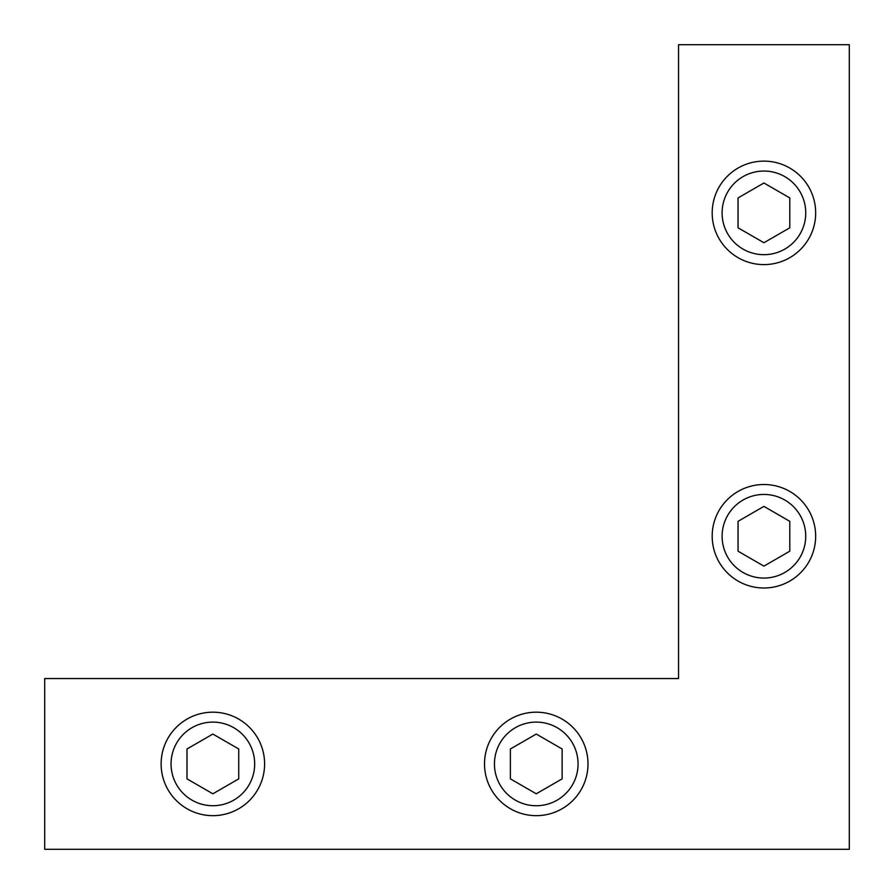 <?xml version="1.0" encoding="UTF-8"?>
<svg xmlns="http://www.w3.org/2000/svg" width="894" height="894" viewBox="0 0 894 894"><rect width="100%" height="100%" fill="white"/><g stroke="black" fill="none" stroke-linecap="round" stroke-linejoin="round"><path stroke-width="1.34" d="M44.7 678.546L678.546 678.546L678.546 44.7L849.3 44.7L849.3 849.3L44.7 849.3L44.7 678.546M763.923 161.121A51.74 51.74 0 0 0 712.183 212.861A51.74 51.74 0 0 0 763.923 264.602A51.74 51.74 0 0 0 815.663 212.861A51.74 51.74 0 0 0 763.923 161.121M763.923 171.045A41.828 41.828 0 0 1 800.141 233.781A41.828 41.828 0 0 1 727.705 233.781A41.828 41.828 0 0 1 763.923 171.045M738.053 227.802L738.053 197.932L763.923 182.991L789.793 197.932L789.793 227.802L763.923 242.732L738.053 227.802M763.923 484.514A51.74 51.74 0 0 0 712.183 536.255A51.74 51.74 0 0 0 763.923 587.995A51.74 51.74 0 0 0 815.663 536.255A51.74 51.74 0 0 0 763.923 484.514M763.923 494.438A41.828 41.828 0 0 1 800.141 557.163A41.828 41.828 0 0 1 727.705 557.163A41.828 41.828 0 0 1 763.923 494.438M738.053 551.196L738.053 521.325L763.923 506.384L789.793 521.325L789.793 551.196L763.923 566.125L738.053 551.196M536.255 712.183A51.74 51.74 0 0 0 484.514 763.923A51.74 51.74 0 0 0 536.255 815.663A51.74 51.74 0 0 0 587.995 763.923A51.74 51.74 0 0 0 536.255 712.183M536.255 722.106A41.828 41.828 0 0 1 572.473 784.831A41.828 41.828 0 0 1 500.037 784.831A41.828 41.828 0 0 1 536.255 722.106M510.385 778.864L510.385 748.982L536.255 734.052L562.125 748.982L562.125 778.864L536.255 793.794L510.385 778.864M212.861 712.183A51.74 51.74 0 0 0 161.121 763.923A51.74 51.74 0 0 0 212.861 815.663A51.74 51.74 0 0 0 264.602 763.923A51.74 51.74 0 0 0 212.861 712.183M212.861 722.106A41.828 41.828 0 0 1 249.08 784.831A41.828 41.828 0 0 1 176.643 784.831A41.828 41.828 0 0 1 212.861 722.106M186.991 778.864L186.991 748.982L212.861 734.052L238.732 748.982L238.732 778.864L212.861 793.794L186.991 778.864"/></g></svg>
